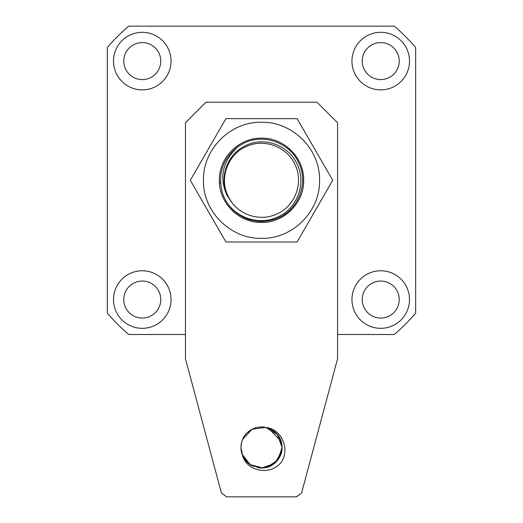 <?xml version="1.0" encoding="UTF-8"?>
<svg xmlns="http://www.w3.org/2000/svg" width="523" height="523" viewBox="0 0 523 523"><rect width="100%" height="100%" fill="white"/><g stroke="black" fill="none" stroke-linecap="round" stroke-linejoin="round"><path stroke-width="0.78" d="M160.77 61.093A18.501 18.501 0 0 0 142.276 42.592A18.501 18.501 0 0 0 123.774 61.093A18.501 18.501 0 0 0 142.276 79.594A18.501 18.501 0 0 0 160.77 61.093M171.047 61.093A28.778 28.778 0 0 0 142.276 32.315A28.778 28.778 0 0 0 113.498 61.093A28.778 28.778 0 0 0 142.276 89.871A28.778 28.778 0 0 0 171.047 61.093M160.77 299.548A18.501 18.501 0 0 0 142.276 281.047A18.501 18.501 0 0 0 123.774 299.548A18.501 18.501 0 0 0 142.276 318.049A18.501 18.501 0 0 0 160.77 299.548M399.226 299.548A18.501 18.501 0 0 0 380.724 281.047A18.501 18.501 0 0 0 362.23 299.548A18.501 18.501 0 0 0 380.724 318.049A18.501 18.501 0 0 0 399.226 299.548M399.226 61.093A18.501 18.501 0 0 0 380.724 42.592A18.501 18.501 0 0 0 362.23 61.093A18.501 18.501 0 0 0 380.724 79.594A18.501 18.501 0 0 0 399.226 61.093M351.953 61.093A28.778 28.778 0 0 1 380.724 32.315A28.778 28.778 0 0 1 409.502 61.093A28.778 28.778 0 0 1 380.724 89.871A28.778 28.778 0 0 1 351.953 61.093M351.953 299.548A28.778 28.778 0 0 1 380.724 270.77A28.778 28.778 0 0 1 409.502 299.548A28.778 28.778 0 0 1 380.724 328.326A28.778 28.778 0 0 1 351.953 299.548M113.498 299.548A28.778 28.778 0 0 1 142.276 270.77A28.778 28.778 0 0 1 171.047 299.548A28.778 28.778 0 0 1 142.276 328.326A28.778 28.778 0 0 1 113.498 299.548M185.456 334.491L128.71 334.491A203.493 203.493 0 0 1 107.333 313.114L107.333 47.508A203.493 203.493 0 0 1 128.684 26.15L394.335 26.15A203.493 203.493 0 0 1 415.667 47.482L415.667 313.14A203.493 203.493 0 0 1 394.316 334.491L337.564 334.491M220.418 181.52L220.556 183.893M223.001 194.654L223.955 197.021C226.348 202.094 229.434 206.461 233.206 210.122C237.35 213.894 241.874 216.744 246.771 218.673C249.589 220.235 259.944 221.85 262.579 221.406C268.247 221.124 273.457 219.941 278.216 217.862C298.522 209.462 308.518 183.436 299.064 163.601C290.664 143.302 264.631 133.3 244.803 142.753L238.599 146.185C222.327 158.659 217.091 174.721 222.89 194.386L224.001 196.994C232.742 217.15 258.624 226.452 277.805 216.94C297.482 208.396 306.556 183.122 297.26 164.405C288.918 145.198 264.252 136.359 245.993 145.44C227.263 153.585 218.66 177.643 227.512 195.432L231.944 202.669L227.119 195.609C218.771 177.153 222.595 160.679 238.599 146.185M227.708 195.347C235.278 213.619 258.695 222.615 276.549 214.11C294.822 206.539 303.817 183.128 295.312 165.268C287.742 147.002 264.324 138.007 246.47 146.505C228.198 154.076 219.202 177.493 227.708 195.347M316.951 26.15L329.327 26.15M329.706 26.15L332.197 26.15M185.404 26.15L197.779 26.15M198.158 26.15L200.649 26.15M259.781 427.036L258.728 427.154M251.916 429.344L248.327 431.75M255.871 427.755L254.041 428.37M251.197 429.743L250.772 429.991M281.812 444.302L280.622 439.961M274.863 431.893L274.516 431.606M262.644 426.997L260.716 426.984M281.969 445.518L280.184 438.928M278.759 436.339L274.81 431.848M274.013 431.207L273.457 430.795M250.674 430.056L249.053 431.168M248.883 431.298L246.804 433.162M281.89 444.877L280.583 439.856M279.04 436.783L276.307 433.253M244.829 435.509L244.156 436.509M242.868 438.856L241.848 441.517M240.959 447.44L240.959 447.518A20.554 20.554 0 0 1 266.75 427.644C282.446 429.756 290.036 450.107 281.014 462.6C270.718 475.57 247 471.916 242.561 455.481L250.269 464.725L261.513 468.072L274.294 463.613M280.838 440.523L280.034 438.607M276.863 433.848L274.261 431.397M270.025 428.814L268.972 428.37M241.064 445.4L240.966 448.172M281.779 450.931L282.06 447.518C281.106 435.299 274.261 428.448 261.513 426.964C256.701 426.846 251.877 428.834 247.046 432.92C243.463 436.077 241.43 440.941 240.959 447.518L240.959 447.59M266.972 467.333L277.85 459.985L282.067 447.518L277.445 434.541L265.664 427.389L251.994 429.298L242.626 439.412M241.776 441.765L241.43 443.131M281.178 441.543L268.547 428.206M262.853 427.01L261.513 426.964M257.349 467.647L261.513 468.072C271.084 466.666 269.267 467.078 275.549 462.535C280.191 457.573 282.361 452.572 282.067 447.518C281.956 437.934 276.857 431.312 266.75 427.644M242.777 455.971L244.319 458.789M245.097 459.894L248.209 463.188M277.883 459.946L280.112 456.265M262.651 468.039L268.652 466.791M280.027 456.435L282.06 447.963M247.019 462.097L247.614 462.665M247.667 462.711L248.046 463.051M250.824 465.078L251.563 465.503M241.789 453.317L242.535 455.422M243.777 457.919L244.869 459.58M245.692 460.645L246.627 461.698M253.505 466.451L253.832 466.588M260.395 468.046L266.331 467.503M270.607 465.954L274.477 463.47M276.582 461.495L280.348 455.742M280.609 455.115L281.466 452.454M243.764 457.887L244.705 459.357M245.365 460.24L246.47 461.528M248.713 463.6L250.615 464.947M250.831 465.084L251.792 465.633M242.038 454.101L250.086 464.607L262.886 468.026L275.098 462.947L281.681 451.473M243.908 458.135L251.288 465.352L261.265 468.072M262.422 468.052L266.521 467.457M242.561 455.481A20.554 20.554 0 0 1 240.959 447.518L242.522 455.389M206.016 102.201L185.456 122.755L185.456 358.771L221.392 492.882L226.57 496.85L296.456 496.85L301.627 492.882L337.564 358.771L337.564 122.755L317.01 102.201L206.016 102.201M261.513 238.344C292.52 239.142 320.344 211.318 319.546 180.311C320.344 149.297 292.52 121.473 261.513 122.277C230.499 121.473 202.676 149.297 203.473 180.311C202.676 211.318 230.499 239.142 261.513 238.344M297.11 241.972L225.91 241.972L190.307 180.311L225.91 118.649L297.11 118.649L332.713 180.311L297.11 241.972M219.372 180.311C218.791 157.796 238.991 137.595 261.513 138.17C284.028 137.595 304.229 157.796 303.647 180.311C304.229 202.826 284.028 223.027 261.513 222.445C238.998 223.027 218.791 202.826 219.372 180.311M245.385 218.111L237.867 213.933"/></g></svg>
